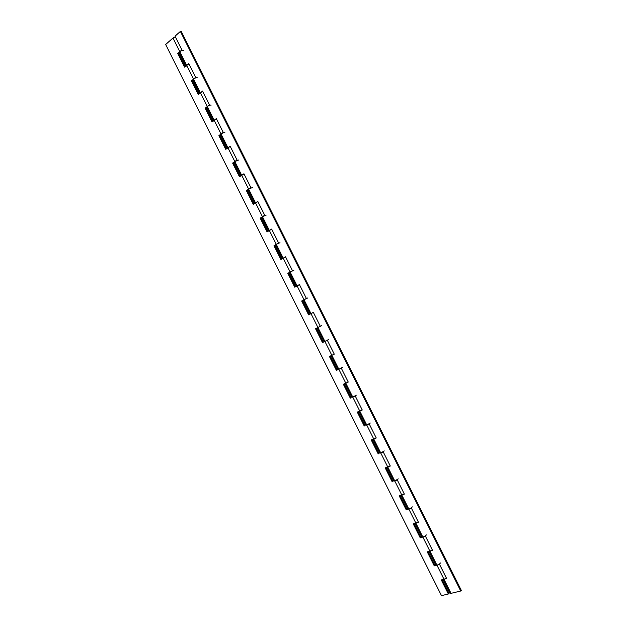 <?xml version="1.0" encoding="UTF-8"?>
<svg xmlns="http://www.w3.org/2000/svg" width="627" height="627" viewBox="0 0 627 627"><rect width="100%" height="100%" fill="white"/><g stroke="black" fill="none" stroke-linecap="round" stroke-linejoin="round"><path stroke-width="0.94" d="M435.859 565.068L434.284 565.899L439.605 564.48L446.667 578.588L441.314 579.944L448.344 593.996L448.94 593.401L442.106 579.74M446.306 578.243L443.987 579.262L436.941 565.186L435.914 565.162L429.009 551.376M442.944 579.215L443.987 579.262L451.04 593.354L449.982 593.275L443.085 579.489M421.814 537.01L420.231 537.841L425.49 536.297L432.544 550.381L427.253 551.862L434.284 565.899M432.207 550.091L429.895 551.125L422.857 537.073L421.861 537.096L414.949 523.294M428.884 551.125L429.895 551.125L436.941 565.186C438.978 564.465 440.123 563.712 440.373 562.928M407.793 508.999L406.21 509.822L411.398 508.16L418.444 522.228L413.217 523.827L420.231 537.841M418.131 521.977L415.826 523.028L408.796 508.991L407.832 509.077L400.912 495.259M414.839 523.083L415.826 523.028L422.857 537.073C424.879 536.32 426.039 535.583 426.321 534.862M393.787 481.027L397.33 480.063L404.368 494.107L399.203 495.832L406.21 509.822M404.078 493.911L401.782 494.969L394.759 480.956L393.819 481.089L386.898 467.264M400.818 495.079L401.782 494.969L408.796 508.991C410.81 508.215 411.97 507.494 412.284 506.843M379.805 453.102L383.285 452.012L390.307 466.033L385.205 467.875L392.204 481.849M390.041 465.885L387.752 466.958L380.746 452.968L379.829 453.149L372.9 439.315M386.82 467.115L387.752 466.958L394.759 480.956L398.27 478.863M365.839 425.216L369.256 424.001L376.263 437.999L371.231 439.966L378.214 453.917M376.028 437.897L373.747 438.986L366.748 425.012L365.862 425.247L358.926 411.398M372.838 439.198L373.747 438.986L380.746 452.968L384.28 450.923M351.896 397.369L355.25 396.029L362.249 410.011L357.28 412.088L364.256 426.023M362.03 409.956L359.757 411.053L352.774 397.103L351.912 397.393L344.975 383.536M358.879 411.32L359.757 411.053L366.748 425.012L370.306 423.021M344.944 383.481L345.798 383.16L338.823 369.232L336.385 370.361L341.26 368.104L348.251 382.062L343.345 384.265L350.313 398.169M348.063 382.055L345.798 383.16L352.774 397.103L356.355 395.167M331.025 355.681L331.848 355.313L324.888 341.409L322.49 342.593L327.294 340.218L334.277 354.153L329.434 356.473L336.385 370.361M334.113 354.192L331.848 355.313L338.823 369.232L342.428 367.351M309.307 314.495L302.402 300.701L301.673 301.015L308.609 314.864L313.351 312.371L320.319 326.283L315.546 328.728L322.49 342.593M323.195 342.232L316.259 328.376L317.928 327.506L310.976 313.618L310.193 314.064M302.402 300.701L304.024 299.745L310.976 313.618L313.218 312.481M295.435 286.798L288.561 273.058L287.824 273.356L294.745 287.182L299.424 284.564L306.384 298.46L301.673 301.015M307.692 297.99L304.024 299.745L297.08 285.873L296.328 286.374M288.561 273.058L290.144 272.016L297.08 285.873L299.322 284.729M281.586 259.131L274.744 245.463L273.991 245.729L280.904 259.539L285.528 256.804L292.472 270.676L287.824 273.356M293.828 270.323L290.144 272.016L283.208 258.175L282.479 258.716M282.432 258.63L275.567 244.906L276.28 244.334L283.208 258.175L285.442 257.007M267.76 231.512L260.95 217.898L260.181 218.141L267.086 231.927L271.64 229.082L278.584 242.939L273.991 245.729M279.995 242.688L276.28 244.334L269.359 230.509L268.654 231.104M268.599 230.987L261.749 217.318L262.439 216.691L269.359 230.509L271.577 229.333M253.951 203.932L247.171 190.381L246.395 190.6L253.284 204.371L257.783 201.4L264.712 215.233L260.181 218.141M266.177 215.1L262.439 216.691L255.526 202.889L254.852 203.532M254.774 203.383L247.955 189.762L248.621 189.088L255.526 202.889L257.744 201.706M240.165 176.391L233.416 162.902L232.625 163.098L239.506 176.845L243.934 173.757L250.855 187.575L246.395 190.6M252.375 187.551L248.621 189.088L241.716 175.309L241.066 176.007M240.972 175.826L234.184 162.252L234.819 161.531L241.716 175.309L243.927 174.11M226.394 148.889L219.677 135.471L218.878 135.636L225.751 149.359L230.117 146.162L237.022 159.956L232.625 163.098M238.597 160.042L234.819 161.531L227.93 147.768L227.303 148.513M227.193 148.301L220.43 134.781L221.041 134.013L227.93 147.768L230.125 146.561M212.647 121.426L205.962 108.071L205.147 108.212L212.012 121.92L216.315 118.605L223.212 132.375L218.878 135.636M224.842 132.571C224.105 132.375 222.836 132.853 221.041 134.013L214.16 120.266L213.556 121.066M213.439 120.823L206.698 107.358L207.278 106.527L214.16 120.266L216.346 119.044M198.924 94.011L192.262 80.718L191.439 80.828L198.297 94.52L202.537 91.087L209.426 104.842L205.147 108.212M211.103 105.148C210.335 104.881 209.065 105.344 207.278 106.527L200.413 92.804L199.833 93.658M199.7 93.384L192.983 79.966L193.539 79.088L200.413 92.804L202.592 91.573M185.216 66.634L178.585 53.405L177.755 53.491L184.597 67.16L188.774 63.609L195.655 77.34L191.439 80.828M197.387 77.764C196.588 77.434 195.31 77.881 193.539 79.088L186.681 65.388L186.133 66.29M185.976 65.984L179.291 52.621L179.824 51.696L186.681 65.388L188.852 64.142M451.04 593.354L460.735 591.018L180.38 31.421L175.035 36.17L181.901 49.886L177.755 53.491M460.735 591.018L461.323 590.415L181.227 31.35L180.38 31.421M434.887 565.327L428.037 551.642M420.85 537.292L413.992 523.592M406.837 509.304L399.963 495.573M392.847 481.356L385.958 467.601M378.873 453.446L371.976 439.676M364.922 425.584L358.017 411.782M350.995 397.761L344.074 383.936M337.083 369.977L330.155 356.128M316.259 328.376L315.546 328.728M321.565 325.703L317.928 327.506L324.888 341.409L328.517 339.575M274.744 245.463L275.582 244.945M260.95 217.898L261.772 217.365M261.851 217.35L262.666 217.138M247.171 190.381L247.986 189.832M233.416 162.902L234.224 162.33M234.263 162.315L235.149 162.181M219.677 135.471L220.469 134.876M205.962 108.071L206.745 107.452M192.262 80.718L193.038 80.076M178.585 53.405L179.353 52.739M179.447 52.754L180.349 52.746M183.695 50.411C182.865 50.027 181.571 50.45 179.824 51.696L172.974 38.012L175.309 36.727M448.344 593.996L441.486 595.65L165.677 44.493L172.974 38.012M296.297 286.312L289.4 272.541M310.177 314.041L303.256 300.215M324.081 341.801L317.129 327.929M337.984 369.577L331.04 355.705"/></g></svg>
